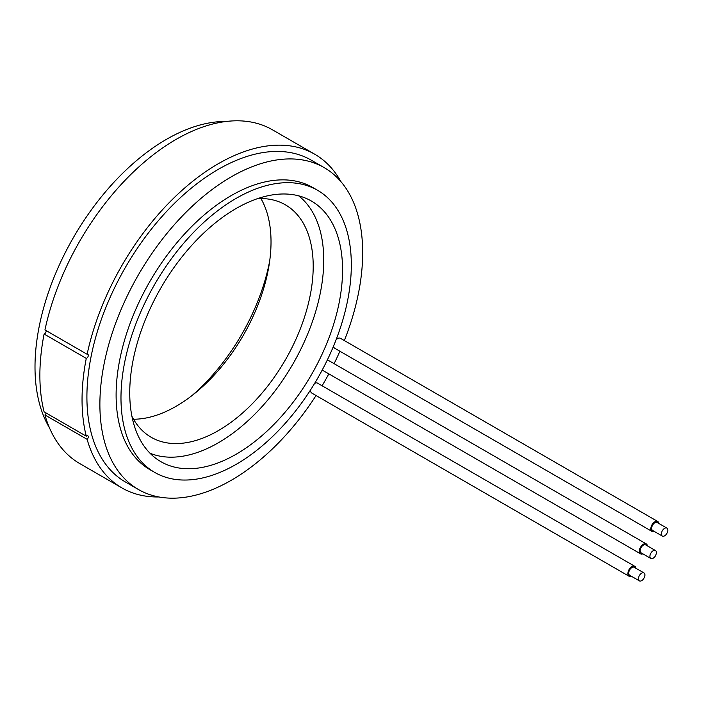 <?xml version="1.0" encoding="UTF-8"?>
<svg xmlns="http://www.w3.org/2000/svg" width="702" height="702" viewBox="0 0 702 702"><rect width="100%" height="100%" fill="white"/><g stroke="black" fill="none" stroke-linecap="round" stroke-linejoin="round"><path stroke-width="1.05" d="M236.153 464.355A162.882 94.042 -60 0 1 154.712 472.42A162.882 94.042 -60 0 1 129.747 341.9A162.882 94.042 -60 0 1 236.153 198.368A162.882 94.042 -60 0 1 317.585 190.303A162.882 94.042 -60 0 1 342.558 320.823A162.882 94.042 -60 0 1 236.153 464.355M317.585 190.303L312.723 187.495A162.882 94.042 120 0 0 231.283 195.56A162.882 94.042 120 0 0 124.877 339.092A162.882 94.042 120 0 0 149.842 469.612L154.712 472.42M631.361 576.245A5.739 3.308 -60 0 1 629.062 576.245A5.739 3.308 -60 0 1 627.878 573.622A5.739 3.308 -60 0 1 630.378 567.848A5.739 3.308 -60 0 1 634.801 566.312L317.506 383.125A5.739 3.308 120 0 0 314.61 383.424M310.617 389.821A5.739 3.308 120 0 0 310.582 390.435A5.739 3.308 120 0 0 311.776 393.059L629.062 576.245M634.801 566.312A5.739 3.308 -60 0 1 635.951 568.295M643.962 572.92L634.231 567.304A4.589 2.65 120 0 0 630.694 568.532A4.589 2.65 120 0 0 628.694 573.148A4.589 2.65 120 0 0 629.641 575.254L639.373 580.87A4.589 2.65 -60 0 1 638.425 578.773A4.589 2.65 -60 0 1 640.426 574.148A4.589 2.65 -60 0 1 643.962 572.92A4.589 2.65 -60 0 1 644.91 575.026A4.589 2.65 -60 0 1 642.909 579.641A4.589 2.65 -60 0 1 639.373 580.87M642.83 553.834A5.739 3.308 -60 0 1 640.54 553.834A5.739 3.308 -60 0 1 639.346 551.21A5.739 3.308 -60 0 1 641.847 545.445A5.739 3.308 -60 0 1 646.27 543.901L328.975 360.714A5.739 3.308 120 0 0 327.027 360.591M646.27 543.901A5.739 3.308 -60 0 1 647.419 545.893M655.431 550.517L645.7 544.901A4.589 2.65 120 0 0 643.401 545.129A4.589 2.65 120 0 0 640.408 549.166A4.589 2.65 120 0 0 641.11 552.843L650.842 558.467A4.589 2.65 -60 0 1 650.14 554.791A4.589 2.65 -60 0 1 653.132 550.745A4.589 2.65 -60 0 1 655.431 550.517A4.589 2.65 -60 0 1 656.133 554.194A4.589 2.65 -60 0 1 653.132 558.239A4.589 2.65 -60 0 1 650.842 558.467M86.276 436.196A192.699 111.258 -60 0 1 86.276 358.38L44.103 334.029A192.699 111.258 -60 0 0 44.103 411.846L86.276 436.196A2.29 1.325 -60 0 1 86.688 435.898A2.29 1.325 -60 0 1 87.838 435.784A2.29 1.325 -60 0 1 87.118 439.329L44.946 414.979A2.29 1.325 120 0 0 46.086 412.987M654.299 531.432A5.739 3.308 -60 0 1 652.009 531.432A5.739 3.308 -60 0 1 650.815 528.808A5.739 3.308 -60 0 1 653.325 523.034A5.739 3.308 -60 0 1 657.739 521.498L340.452 338.311A5.739 3.308 120 0 0 336.074 339.803M657.739 521.498A5.739 3.308 -60 0 1 658.888 523.481M666.9 528.115L657.169 522.49A4.589 2.65 120 0 0 654.869 522.718A4.589 2.65 120 0 0 651.877 526.763A4.589 2.65 120 0 0 652.579 530.44L662.311 536.056A4.589 2.65 -60 0 1 661.609 532.379A4.589 2.65 -60 0 1 664.61 528.343A4.589 2.65 -60 0 1 666.9 528.115A4.589 2.65 -60 0 1 667.602 531.791A4.589 2.65 -60 0 1 664.61 535.828A4.589 2.65 -60 0 1 662.311 536.056M236.153 208.485A150.491 86.89 -60 0 1 311.398 201.035A150.491 86.89 -60 0 1 334.459 321.621A150.491 86.89 -60 0 1 236.153 454.238A150.491 86.89 -60 0 1 160.907 461.688A150.491 86.89 -60 0 1 137.838 341.102A150.491 86.89 -60 0 1 236.153 208.485M191.936 395.63A150.491 86.89 120 0 0 269.7 260.942M226.211 121.472A185.819 107.283 120 0 0 166.4 139.373A185.819 107.283 120 0 0 49.403 427.702M344.349 340.567A185.819 107.283 120 0 0 324.192 167.629L311.214 160.135A185.819 107.283 120 0 0 218.304 169.34A185.819 107.283 120 0 0 96.911 333.081A185.819 107.283 120 0 0 125.395 481.984L138.373 489.478A185.819 107.283 120 0 0 231.283 480.273A185.819 107.283 120 0 0 316.058 395.533M324.192 167.629A185.819 107.283 120 0 0 231.283 176.834A185.819 107.283 120 0 0 109.889 340.575A185.819 107.283 120 0 0 138.373 489.478M322.095 385.775A185.819 107.283 120 0 0 328.834 373.876M334.099 363.671A185.819 107.283 120 0 0 339.891 351.237M322.393 369.708A5.739 3.308 120 0 0 323.245 370.647L640.54 553.834M333.547 346.104A5.739 3.308 120 0 0 334.714 348.245L652.009 531.432M158.863 496.963A192.699 111.258 -60 0 1 121.955 487.943L79.782 463.592A192.699 111.258 -60 0 1 44.946 414.979M121.955 487.943A192.699 111.258 -60 0 1 87.118 439.329M44.103 334.029A2.29 1.325 120 0 0 45.665 332.625A2.29 1.325 120 0 0 46.078 330.581M314.654 154.177L272.481 129.826A192.699 111.258 120 0 0 44.946 329.922L87.118 354.273A192.699 111.258 -60 0 1 314.654 154.177A192.699 111.258 -60 0 1 340.918 181.625M86.276 358.38A2.29 1.325 120 0 0 88.092 356.449A2.29 1.325 120 0 0 87.838 354.343A2.29 1.325 120 0 0 87.118 354.273M257.573 198.631A134.205 77.483 -60 0 1 285.407 204.835A134.205 77.483 -60 0 1 313.206 266.269A134.205 77.483 -60 0 1 254.624 401.333A134.205 77.483 -60 0 1 151.202 437.285A134.205 77.483 -60 0 1 131.915 416.277M133.52 419.217A134.205 77.483 120 0 0 271.025 241.927A134.205 77.483 120 0 0 260.916 198.552M298.648 195.832A149.114 86.092 -60 0 1 323.745 260.188A149.114 86.092 -60 0 1 262.566 406.01A149.114 86.092 -60 0 1 150.026 453.255"/></g></svg>
